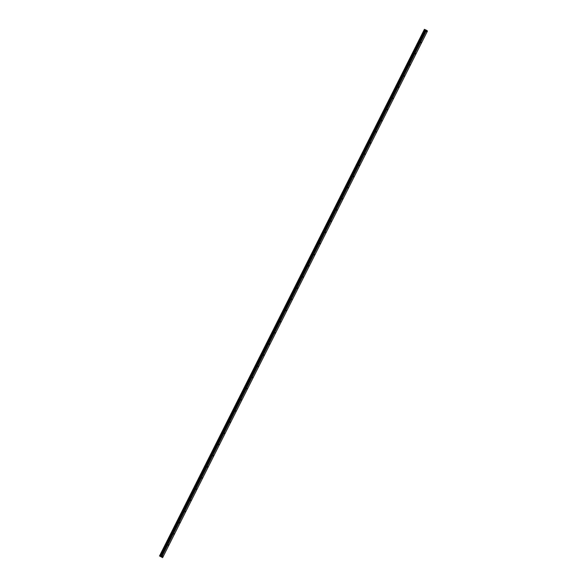 <?xml version="1.0" encoding="UTF-8"?>
<svg xmlns="http://www.w3.org/2000/svg" width="587" height="587" viewBox="0 0 587 587"><rect width="100%" height="100%" fill="white"/><g stroke="black" fill="none" stroke-linecap="round" stroke-linejoin="round"><path stroke-width="0.88" d="M426.712 31.72L426.756 31.184L426.712 31.72M162.775 556.498L162.826 555.955L162.775 556.498M168.396 545.33L168.44 544.795L168.396 545.33M174.009 534.163L174.053 533.627L174.009 534.163M179.622 523.002L179.673 522.459L179.622 523.002M185.243 511.835L185.287 511.299L185.243 511.835M190.856 500.667L190.9 500.131L190.856 500.667M196.469 489.507L196.52 488.964L196.469 489.507M202.089 478.339L202.133 477.803L202.089 478.339M207.703 467.171L207.747 466.636L207.703 467.171M213.316 456.004L213.367 455.468L213.316 456.004M218.936 444.843L218.98 444.308L218.936 444.843M224.55 433.676L224.594 433.14L224.55 433.676M230.163 422.508L230.214 421.972L230.163 422.508M235.783 411.348L235.827 410.805L235.783 411.348M241.396 400.18L241.44 399.644L241.396 400.18M247.01 389.012L247.061 388.477L247.01 389.012M252.63 377.852L252.674 377.309L252.63 377.852M258.243 366.684L258.287 366.149L258.243 366.684M263.857 355.517L263.908 354.981L263.857 355.517M269.477 344.356L269.521 343.813L269.477 344.356M275.09 333.189L275.134 332.653L275.09 333.189M280.703 322.021L280.755 321.485L280.703 322.021M286.324 310.853L286.368 310.318L286.324 310.853M291.937 299.693L291.981 299.157L291.937 299.693M297.55 288.525L297.602 287.99L297.55 288.525M303.171 277.358L303.215 276.822L303.171 277.358M308.784 266.197L308.828 265.654L308.784 266.197M314.397 255.029L314.449 254.494L314.397 255.029M320.018 243.862L320.062 243.326L320.018 243.862M325.631 232.701L325.675 232.158L325.631 232.701M331.244 221.534L331.295 220.998L331.244 221.534M336.865 210.366L336.909 209.83L336.865 210.366M342.478 199.206L342.522 198.663L342.478 199.206M348.091 188.038L348.142 187.502L348.091 188.038M353.712 176.87L353.756 176.335L353.712 176.87M359.325 165.703L359.369 165.167L359.325 165.703M364.938 154.542L364.989 153.999L364.938 154.542M370.558 143.375L370.602 142.839L370.558 143.375M376.172 132.207L376.216 131.671L376.172 132.207M381.785 121.047L381.836 120.504L381.785 121.047M387.405 109.879L387.449 109.343L387.405 109.879M393.019 98.711L393.063 98.176L393.019 98.711M398.632 87.551L398.683 87.008L398.632 87.551M404.252 76.383L404.296 75.848L404.252 76.383M409.865 65.216L409.909 64.68L409.865 65.216M415.479 54.055L415.53 53.512L415.479 54.055M421.099 42.888L421.143 42.352L421.099 42.888M424.43 29.365L159.517 555.984L424.555 29.416M161.704 556.982L426.58 30.341L427.483 31.016L162.614 557.65L161.557 556.902L426.433 30.267L424.834 29.526L160.009 556.19L424.878 29.548M159.965 556.16L424.562 29.401L159.554 555.999M425.23 29.739L160.39 556.388L425.259 29.754M161.557 556.902L426.404 30.253L161.682 556.968M424.401 29.357L159.517 555.984L162.614 557.65M161.535 556.887L426.081 30.098M426.052 30.091L161.212 556.733M161.176 556.725L160.39 556.388M425.193 29.717L160.361 556.373M424.65 29.438L159.781 556.072M159.862 556.109L424.731 29.475M160.434 556.41L425.304 29.776M425.824 30.018L160.948 556.652M160.985 556.667L425.854 30.032M424.562 29.401L159.686 556.036"/></g></svg>
